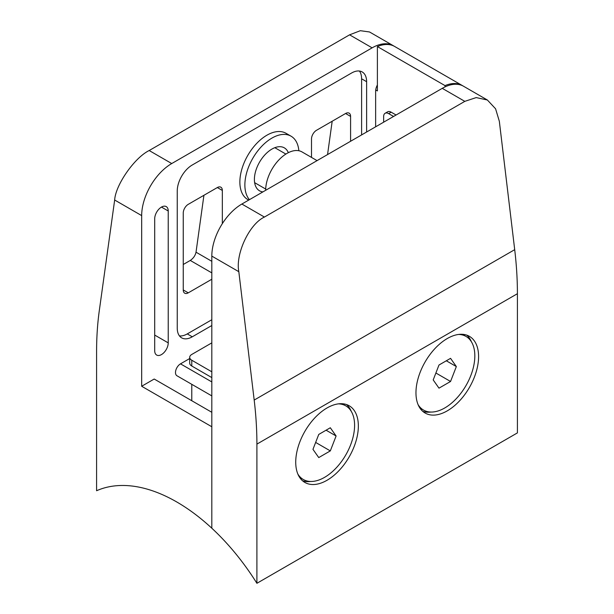 <?xml version="1.0" encoding="UTF-8"?>
<svg xmlns="http://www.w3.org/2000/svg" width="614" height="614" viewBox="0 0 614 614"><rect width="100%" height="100%" fill="white"/><g stroke="black" fill="none" stroke-linecap="round" stroke-linejoin="round"><path stroke-width="0.92" d="M211.815 342.873L191.775 354.447A7.084 4.091 0 0 0 189.695 357.34L189.695 363.127A7.084 4.091 0 0 0 191.775 366.013L211.815 377.587M189.695 357.34A7.084 4.091 0 0 0 191.775 360.234L211.815 371.8M161.467 207.079A9.563 5.526 120 0 0 154.697 218.791L154.697 350.686A9.563 5.526 120 0 0 156.685 355.061A9.563 5.526 120 0 0 164.053 352.505A9.563 5.526 120 0 0 168.228 342.873L168.228 210.978A9.563 5.526 120 0 0 166.248 206.603A9.563 5.526 120 0 0 161.467 207.079L168.228 210.978M375.638 126.814L375.638 91.233A9.563 5.526 -60 0 1 377.387 84.978M262.899 191.898A24.798 14.314 -60 0 1 259.53 190.808A24.798 14.314 -60 0 1 255.731 170.938A24.798 14.314 -60 0 1 271.933 149.079A24.798 14.314 -60 0 1 284.328 147.851A24.798 14.314 -60 0 1 288.327 152.686M248.701 200.095L247.795 199.573A38.26 22.089 -60 0 1 241.924 168.911A38.26 22.089 -60 0 1 266.921 135.203A38.26 22.089 -60 0 1 286.047 133.307L291.059 136.193A38.26 22.089 -60 0 1 298.857 150.745M249.438 199.673A38.26 22.089 -60 0 1 248.071 168.374A38.26 22.089 -60 0 1 271.933 138.089A38.26 22.089 -60 0 1 291.059 136.193M311.505 157.414L311.505 138.956A7.084 4.091 -60 0 1 316.517 130.283L345.575 113.506A7.084 4.091 -60 0 1 349.12 113.153A7.084 4.091 -60 0 1 350.586 116.399L350.586 141.274M327.554 154.575L332.182 121.242M211.815 412.293L154.198 379.03L141.673 386.26L211.815 426.753L211.815 528.209A171.106 98.785 -120 0 0 96.59 490.739L96.59 351.553A354.247 204.531 60 0 1 99.299 310.646L114.665 200.018C115.532 184.891 134.52 157.675 149.187 150.53L171.736 163.547L372.13 47.846L349.581 34.829L149.187 150.53M189.695 358.538L180.501 363.849L211.815 381.923M211.815 395.892L176.962 375.768A7.084 4.091 -60 0 1 175.873 370.088A7.084 4.091 -60 0 1 180.501 363.849M393.996 46.119A42.512 24.545 120 0 0 393.382 45.743A42.512 24.545 120 0 0 372.13 47.846M171.736 163.547A42.512 24.545 120 0 0 141.673 215.606L114.665 200.018M141.673 386.26L141.673 215.606M191.775 400.727L191.775 384.318M366.619 132.018L366.619 81.693A21.252 12.272 120 0 0 362.214 71.961A21.252 12.272 120 0 0 351.584 73.012L192.274 164.989A21.252 12.272 120 0 0 177.246 191.023L177.246 328.122A21.252 12.272 120 0 0 181.644 337.853A21.252 12.272 120 0 0 192.274 336.802L211.815 325.52M222.337 223.649L222.337 190.447A7.084 4.091 120 0 0 220.863 187.201A7.084 4.091 120 0 0 217.325 187.554L188.268 204.332A7.084 4.091 120 0 0 183.256 213.004L183.256 289.946A7.084 4.091 120 0 0 184.722 293.185A7.084 4.091 120 0 0 188.268 292.84L211.815 279.24M179.441 335.889A21.252 12.272 120 0 0 187.262 333.909L211.815 319.74M361.608 134.911L361.608 78.799A21.252 12.272 120 0 0 359.413 71.032M349.581 34.829L360.334 30.7L369.528 31.974L393.382 45.743M183.256 264.488L190.271 260.443L211.815 272.877M203.925 195.283L196.027 252.193C195.26 255.608 193.341 258.356 190.271 260.443M466.77 335.144A44.285 25.565 -60 0 1 471.452 341.86M346.534 404.565A44.285 25.565 -60 0 1 351.216 411.273M327.039 407.957A44.285 25.565 -60 0 1 349.182 405.762A44.285 25.565 -60 0 1 355.966 441.243A44.285 25.565 -60 0 1 327.039 480.271A44.285 25.565 -60 0 1 304.897 482.458A44.285 25.565 -60 0 1 298.112 446.977A44.285 25.565 -60 0 1 327.039 407.957M447.276 338.537A44.285 25.565 -60 0 1 469.418 336.342A44.285 25.565 -60 0 1 476.203 371.831A44.285 25.565 -60 0 1 447.276 410.85A44.285 25.565 -60 0 1 425.134 413.045A44.285 25.565 -60 0 1 418.349 377.556A44.285 25.565 -60 0 1 447.276 338.537M256.905 583.3L256.905 444.114L517.41 293.707L517.41 432.893L256.905 583.3A171.106 98.785 -120 0 0 211.815 528.209L211.815 256.099A42.512 24.545 -60 0 1 241.87 204.04L264.419 217.057L464.813 101.356L442.264 88.339L241.87 204.04M442.264 88.339A42.512 24.545 -60 0 1 463.524 86.236L487.37 100.005L476.188 97.588L464.813 101.356M256.905 444.114A354.247 204.531 -120 0 0 254.188 400.067L238.823 271.695L211.815 256.099M517.41 293.707A354.247 204.531 -120 0 0 514.701 249.66L499.335 121.288L495.582 108.785L487.37 100.005M264.419 217.057C249.345 223.972 235.269 254.019 238.823 271.695M430.928 412.048A44.285 25.565 -60 0 1 422.77 411.349M310.692 481.468A44.285 25.565 -60 0 1 302.533 480.77M445.02 86.896L445.02 85.615L377.387 46.564A42.512 24.545 -60 0 1 394.633 46.464L462.265 85.515A42.512 24.545 120 0 0 445.02 85.615M375.722 89.959L377.387 90.918L377.387 46.564M393.566 116.46L388.662 113.628A7.084 4.091 -120 0 0 385.116 113.275L387.626 111.832A7.084 4.091 60 0 1 391.164 112.178L396.068 115.01M462.887 85.891A42.512 24.545 120 0 0 462.265 85.515M385.116 113.275A7.084 4.091 -120 0 0 383.65 116.522L383.65 122.186M265.67 190.302A30.109 17.384 -60 0 1 278.81 159.993A30.109 17.384 -60 0 1 302.019 151.927L317.07 160.622M297.851 474.054A42.512 24.545 120 0 0 303.278 479.48L299.77 477.454A42.512 24.545 -60 0 1 299.586 477.347M303.278 479.48A42.512 24.545 120 0 0 324.537 477.377A42.512 24.545 120 0 0 352.306 439.916A42.512 24.545 120 0 0 345.789 405.854A42.512 24.545 120 0 0 338.375 403.866M342.09 403.72A42.512 24.545 -60 0 1 342.282 403.828L345.789 405.854M312.963 449.348L318.75 457.576L330.317 450.899L336.104 435.986L330.317 427.758L318.75 434.436L312.963 449.348M315.65 442.425L330.317 450.899M326.088 430.199L336.104 435.986M418.088 404.634A42.512 24.545 120 0 0 423.514 410.06L420.007 408.041A42.512 24.545 -60 0 1 419.822 407.926M423.514 410.06A42.512 24.545 120 0 0 444.774 407.957A42.512 24.545 120 0 0 472.542 370.495A42.512 24.545 120 0 0 466.026 336.434A42.512 24.545 120 0 0 458.612 334.446M462.327 334.3A42.512 24.545 -60 0 1 462.519 334.407L466.026 336.434M433.2 379.928L438.987 388.155L450.553 381.478L456.34 366.566L450.553 358.338L438.987 365.015L433.2 379.928M435.886 373.005L450.553 381.478M446.324 360.786L456.34 366.566M191.775 360.234L191.775 366.013M345.575 113.506L350.586 116.399M187.262 333.909L192.274 336.802M361.608 78.799L366.619 81.693M183.256 289.946L188.268 292.84M196.027 252.193L211.815 261.311M217.325 187.554L222.337 190.447M154.697 335.067L168.228 342.873M254.188 400.067L514.701 249.66M388.662 113.628L391.164 112.178M285.886 154.076L274.826 147.69M265.693 189.043L254.641 182.665"/></g></svg>
